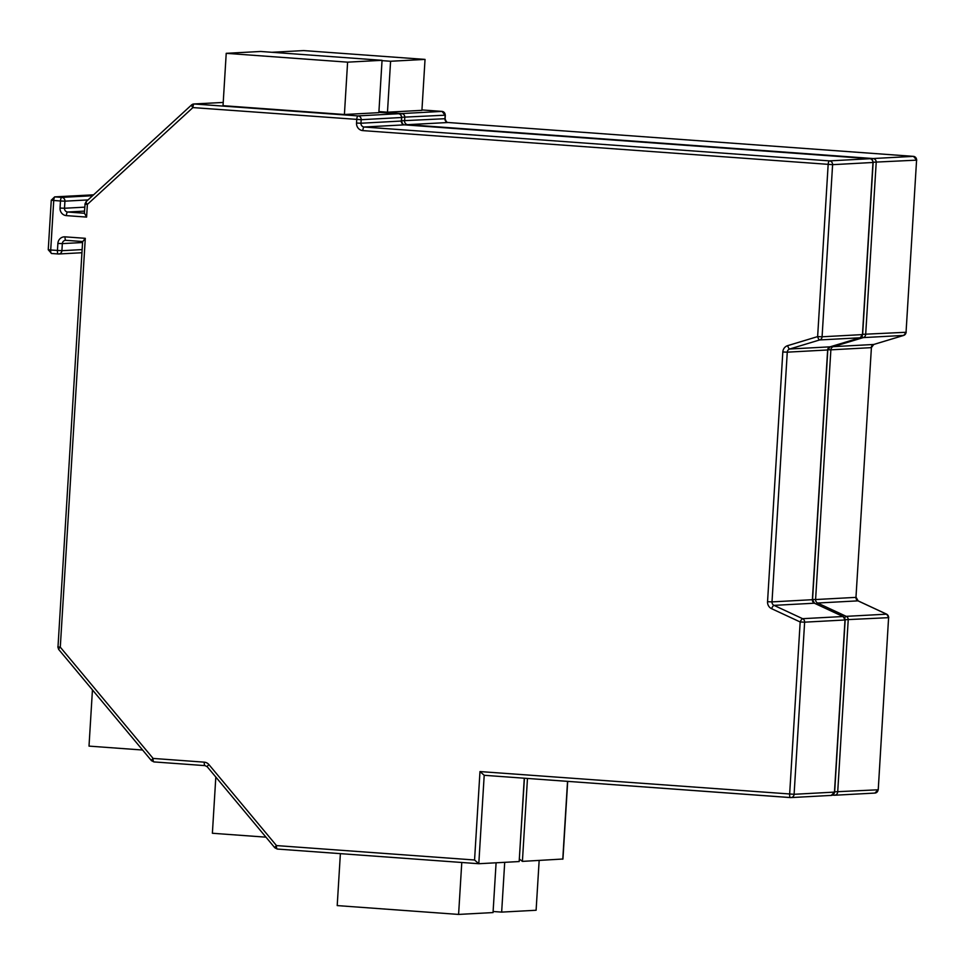 <?xml version="1.0" encoding="UTF-8"?>
<svg xmlns="http://www.w3.org/2000/svg" width="965" height="965" viewBox="0 0 965 965"><rect width="100%" height="100%" fill="white"/><g stroke="black" fill="none" stroke-linecap="round" stroke-linejoin="round"><path stroke-width="1.45" d="M400.764 114.799A3.546 1.074 -85.8 0 1 401.633 113.568A3.546 3.377 86.9 0 1 404.793 117.356L404.576 120.89A3.546 3.377 -93.1 0 0 407.737 124.666L448.11 122.507A3.546 3.377 86.9 0 1 444.949 118.719L445.118 118.695C445.914 121.421 446.928 122.688 448.146 122.507A3.546 1.074 94.2 0 0 448.11 122.507L913.421 156.366A3.546 1.074 -85.8 0 1 913.469 156.366L448.146 122.507A3.546 1.074 94.2 0 1 448.182 122.507M442.054 111.397L421.946 109.938L442.006 111.397L445.167 115.185A3.546 3.377 -93.1 0 0 442.006 111.397A3.546 1.074 -85.8 0 1 442.054 111.397L401.633 113.568L378.907 111.916M378.919 111.578L387.472 112.193L421.922 110.348L425.034 59.408L303.649 50.578L271.816 52.291M387.472 112.193L390.584 61.265L425.034 59.408M382.044 60.638L390.584 61.265M872.179 159.768A3.546 1.074 -85.8 0 1 873.06 158.537A3.546 3.377 86.9 0 1 876.208 162.325L865.677 334.445A3.546 3.377 86.9 0 1 863.265 337.605L833.29 346.652A3.546 3.377 -93.1 0 0 830.877 349.825L871.25 347.653A3.546 3.377 86.9 0 1 873.663 344.481A3.546 1.049 73.2 0 0 873.747 344.469A3.546 1.049 73.2 0 0 873.808 344.445M903.795 335.386A3.546 1.049 -106.8 0 1 903.71 335.422A3.546 1.049 -106.8 0 1 903.638 335.434A3.546 3.377 -93.1 0 0 906.051 332.274L916.581 160.154A3.546 3.377 -93.1 0 0 913.421 156.366L873.06 158.537L407.737 124.666M812.385 599.434L815.594 599.542A3.546 3.377 -93.1 0 0 817.608 603.029L857.981 600.857A3.546 3.377 86.9 0 1 855.967 597.371L871.407 347.617L855.967 597.371L815.594 599.542L830.877 349.825L827.837 349.728M858.235 600.978A3.546 0.965 115 0 0 858.126 600.881A3.546 0.965 115 0 0 857.981 600.857L886.582 614.174A3.546 0.965 -65 0 1 886.726 614.198A3.546 0.965 -65 0 1 886.847 614.307M878.234 789.756L888.596 617.66A3.546 3.377 -93.1 0 0 886.582 614.174L846.208 616.346A3.546 3.377 86.9 0 1 848.223 619.832L837.704 791.951A3.546 3.377 86.9 0 1 834.11 795.244A3.546 1.074 -85.8 0 1 834.074 795.244A3.546 1.074 -85.8 0 1 833.495 794.533M845.183 619.735L888.596 617.66L878.247 789.756L874.845 793.073A3.546 3.377 -93.1 0 0 878.078 789.78L834.484 791.843M519.484 859.127L522.403 861.383L562.945 859.019L567.697 781.373M504.707 862.324L501.655 912.106L493.115 911.491M539.158 860.478L536.106 910.26L501.655 912.106M82.616 241.54L65.922 240.321A3.546 1.074 94.2 0 1 65.885 240.321A3.546 3.377 -93.1 0 0 65.523 240.321L65.885 240.321A3.546 1.074 94.2 0 1 65.065 236.847L85.294 238.319L82.785 241.552M85.294 238.319L60.288 647.165L153.109 758.43L204.266 762.157A7.093 6.755 -93.1 0 1 208.91 764.582L276.485 845.581L474.563 859.996L479.979 771.566L794.099 794.292A3.546 3.377 86.9 0 1 790.504 797.585A3.546 1.074 -85.8 0 1 790.468 797.585A3.546 1.074 -85.8 0 1 789.647 794.099L800.178 621.979A3.546 0.965 -65 0 1 802.615 618.686A3.546 3.377 86.9 0 1 804.629 622.172L800.178 621.979L771.578 608.674A7.093 6.755 -93.1 0 1 767.549 601.702L782.82 351.972A7.093 6.755 -93.1 0 1 787.669 345.651L817.632 336.604L822.083 336.785A3.546 3.377 86.9 0 1 819.659 339.945A3.546 1.049 -106.8 0 1 817.632 336.604L828.163 164.484A3.546 1.074 -85.8 0 1 829.454 160.89A3.546 3.377 86.9 0 1 832.602 164.665L362.84 130.613A7.093 6.755 -93.1 0 1 356.531 123.05L356.736 119.503A3.546 1.074 -85.8 0 1 358.039 115.909A3.546 3.377 86.9 0 1 361.187 119.696L192.916 107.585A3.546 0.844 -132.5 0 1 191.589 104.92L193.844 103.979A3.546 3.377 86.9 0 1 194.206 103.991A3.546 1.074 94.2 0 0 192.916 107.585L87.369 204.411L86.597 217.089L84.522 213.253M479.979 771.566L484.201 775.293L790.986 797.585M474.563 859.996L478.797 863.723L519.17 861.552L524.272 778.212M275.025 847.849A3.546 0.663 -39.8 0 1 274.832 847.789A3.546 0.663 -39.8 0 1 276.485 845.581A3.546 1.074 94.2 0 0 277.305 849.055L478.797 863.723L484.201 775.293L790.468 797.585M208.91 764.582A3.546 0.663 140.2 0 0 207.258 766.789L274.832 847.789L277.305 849.055A3.546 1.074 94.2 0 0 277.341 849.055L478.712 863.711M524.429 778.224L519.17 861.552M767.549 601.702L772 601.895A3.546 3.377 -93.1 0 0 774.014 605.369L814.388 603.209L842.988 616.514A3.546 0.965 -65 0 1 843.121 616.538L845.171 619.976L804.629 622.172L794.099 794.292L834.641 792.096L831.215 795.425A3.546 3.377 -93.1 0 0 834.472 792.12L845.002 620A3.546 3.377 -93.1 0 0 842.988 616.514L802.615 618.686L774.014 605.369A3.546 0.965 115 0 0 771.578 608.674M844.677 617.902A3.546 0.965 -65 0 1 846.208 616.346L817.608 603.029A3.546 0.965 115 0 0 816.402 604.102M814.629 603.318A3.546 0.965 115 0 0 814.52 603.234A3.546 0.965 115 0 0 814.388 603.209A3.546 3.377 86.9 0 1 812.373 599.723L827.644 349.993A3.546 3.377 86.9 0 1 830.069 346.833L860.032 337.786A3.546 3.377 -93.1 0 0 862.457 334.614L872.975 162.494A3.546 3.377 -93.1 0 0 869.827 158.718L404.504 124.847A3.546 3.377 86.9 0 1 401.344 121.059L401.561 117.525A3.546 3.377 -93.1 0 0 398.412 113.737A3.546 1.074 -85.8 0 1 398.449 113.737L378.883 112.326L398.449 113.737L358.039 115.909L194.206 103.991L223.217 102.435L193.832 103.979A3.546 3.377 86.9 0 0 191.758 104.847A3.546 0.844 -132.5 0 0 191.601 104.908L86.054 201.733A3.546 0.844 47.5 0 0 87.369 204.411L84.908 204.134L86.054 201.733A3.546 0.844 47.5 0 1 86.211 201.673M787.669 345.651A3.546 1.049 73.2 0 0 789.696 349.004A3.546 3.377 -93.1 0 0 787.271 352.165L827.813 349.969L812.542 599.687L814.52 603.234L843.121 616.538A3.546 0.965 -65 0 1 843.241 616.659M356.531 123.05L360.97 123.231A3.546 3.377 -93.1 0 0 364.131 127.018A3.546 1.074 94.2 0 0 362.84 130.613M862.469 334.336L906.051 332.274L916.581 160.154L873.168 162.229M860.189 337.726A3.546 1.049 -106.8 0 1 860.105 337.762A3.546 1.049 -106.8 0 1 860.032 337.786L819.659 339.945L789.696 349.004L830.069 346.833A3.546 1.049 73.2 0 0 830.141 346.821A3.546 1.049 73.2 0 0 830.214 346.785M873.144 162.47L832.602 164.665L822.083 336.785L862.626 334.59L873.144 162.47C872.529 159.937 871.431 158.682 869.863 158.718A3.546 1.074 -85.8 0 0 869.827 158.718L829.454 160.89L364.131 127.018L404.504 124.847A3.546 1.074 94.2 0 0 404.504 124.847L869.863 158.718M401.512 121.035L401.73 117.501L361.187 119.696L360.97 123.231L401.512 121.035C402.308 123.761 403.322 125.028 404.54 124.847A3.546 1.074 94.2 0 1 404.588 124.847M382.056 60.312L378.859 112.664L344.409 114.509L223.024 105.68L226.22 53.328L260.671 51.471L382.056 60.312L347.605 62.158L226.22 53.328M86.597 217.089L66.368 215.617A7.093 6.755 -93.1 0 1 60.047 208.054L60.481 200.985L53.738 200.491L50.711 250.007L61.905 250.695A3.546 3.377 86.9 0 1 58.322 253.976A3.546 1.074 -85.8 0 1 58.274 253.976A3.546 1.074 -85.8 0 1 57.454 250.502L57.888 243.421A7.093 6.755 -93.1 0 1 65.065 236.847M65.523 240.321A3.546 3.377 -93.1 0 0 62.339 243.614L82.556 242.529M48.419 249.706L50.711 250.007A3.546 1.074 94.2 0 0 51.531 253.493A3.546 1.074 94.2 0 0 51.579 253.493L58.793 253.976M54.631 196.896A3.546 3.377 86.9 0 1 54.667 196.884A3.546 3.377 86.9 0 1 55.029 196.896A3.546 1.074 94.2 0 0 53.738 200.491L51.278 200.213L48.25 249.742L51.531 253.493L58.274 253.976M60.481 200.985A3.546 1.074 -85.8 0 1 61.784 197.391A3.546 3.377 86.9 0 1 64.932 201.166L60.481 200.985M60.047 208.054L64.498 208.247A3.546 3.377 -93.1 0 0 67.659 212.023L84.486 211.118M85.077 204.11L84.341 213.446M151.65 760.697A3.546 0.663 -39.8 0 1 151.457 760.649A3.546 0.663 -39.8 0 1 153.109 758.43A3.546 1.074 94.2 0 0 153.93 761.916A3.546 1.074 94.2 0 0 153.966 761.916L205.038 765.631A3.546 1.074 -85.8 0 1 204.266 762.157M60.288 647.165A3.546 0.663 140.2 0 0 58.636 649.385L57.828 646.9L60.288 647.165M142.591 750.022L89.009 746.114L92.447 689.903M265.966 837.162L212.384 833.265L215.822 777.054M461.777 862.481L458.592 914.422L493.043 912.576L496.094 862.794M340.38 853.651L337.207 905.592L458.592 914.422M344.409 114.509L347.605 62.158M401.524 120.794L444.949 118.719L445.167 115.185L401.754 117.26M832.518 346.097A3.546 1.049 73.2 0 0 833.29 346.652L873.663 344.481L903.638 335.434L863.265 337.605A3.546 1.049 -106.8 0 1 862.047 336.351M834.025 795.232L832.578 795.124M527.469 778.441L522.403 861.383M567.541 781.361L562.776 859.212M205.123 765.631A3.546 1.074 -85.8 0 1 205.087 765.631L207.258 766.789M782.82 351.972L787.271 352.165L772 601.895L812.542 599.687M84.353 213.241L67.659 212.023A3.546 1.074 94.2 0 0 66.368 215.617M88.02 199.924L64.932 201.166L64.498 208.247L84.727 207.161M82.121 249.597L61.905 250.695L62.339 243.614L57.888 243.421M92.604 195.726L61.784 197.391L55.029 196.896L93.593 194.821L54.655 196.884L51.266 200.213M57.996 646.864L82.628 241.419M445.335 115.149L445.118 118.695M916.75 160.13L913.469 156.378M871.407 347.617L873.747 344.469L903.71 335.422L906.231 332.25M856.136 597.347L858.126 600.881L886.726 614.198L888.765 617.624M834.52 795.244L874.893 793.073M65.885 240.321L82.749 241.552M845.159 619.976L834.641 792.096M862.626 334.59L860.105 337.762L830.141 346.821L827.813 349.969M401.742 117.501C401.114 114.968 400.017 113.713 398.449 113.737M58.756 253.988L81.941 252.734M790.914 797.585L831.287 795.413M205.087 765.631L153.93 761.916L151.457 760.649L58.648 649.385"/></g></svg>
